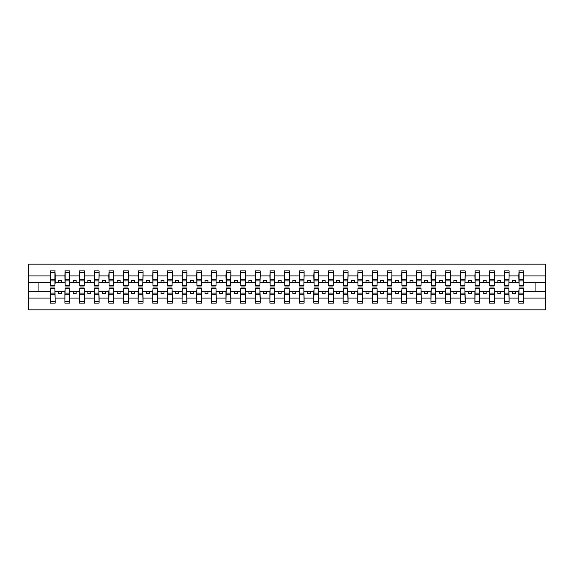 <?xml version="1.0" encoding="UTF-8"?>
<svg xmlns="http://www.w3.org/2000/svg" width="574" height="574" viewBox="0 0 574 574"><rect width="100%" height="100%" fill="white"/><g stroke="black" fill="none" stroke-linecap="round" stroke-linejoin="round"><path stroke-width="0.86" d="M50.49 289.576L50.254 298.1L28.7 298.1L28.7 309.845L545.3 309.845L545.3 298.1L523.746 298.1L523.746 303.108L518.824 303.108L519.061 287.997L523.51 287.997L523.51 293.106L519.061 293.106M519.061 289.576L518.824 291.334L512.503 291.334L512.503 293.558L515.43 293.558L515.43 291.334M518.824 303.108L518.824 291.334M523.51 289.576L523.746 298.1M504.417 289.576L504.18 291.334L497.859 291.334L497.859 293.558L500.786 293.558L500.786 291.334M518.824 298.1L509.102 298.1L509.102 303.108L504.18 303.108L504.18 291.334M508.865 289.576L509.102 298.1M489.773 289.576L489.543 291.334L483.215 291.334L483.215 293.558L486.142 293.558L486.142 291.334M504.18 298.1L494.458 298.1L494.458 303.108L489.543 303.108L489.543 291.334M494.228 289.576L494.458 298.1M475.129 289.576L474.899 291.334L468.571 291.334L468.571 293.558L471.498 293.558L471.498 291.334M489.543 298.1L479.814 298.1L479.814 303.108L474.899 303.108L474.899 291.334M479.584 289.576L479.814 298.1M460.491 289.576L460.255 291.334L453.926 291.334L453.926 293.558L456.854 293.558L456.854 291.334M474.899 298.1L465.177 298.1L465.177 303.108L460.255 303.108L460.255 291.334M464.94 289.576L465.177 298.1M445.847 289.576L445.611 291.334L439.282 291.334L439.282 293.558L442.217 293.558L442.217 291.334M460.255 298.1L450.533 298.1L450.533 303.108L445.611 303.108L445.611 291.334M450.296 289.576L450.533 298.1M431.203 289.576L430.966 291.334L424.645 291.334L424.645 293.558L427.573 293.558L427.573 291.334M445.611 298.1L435.888 298.1L435.888 303.108L430.966 303.108L430.966 291.334M435.652 289.576L435.888 298.1M416.559 289.576L416.322 291.334L410.001 291.334L410.001 293.558L412.928 293.558L412.928 291.334M430.966 298.1L421.244 298.1L421.244 303.108L416.322 303.108L416.322 291.334M421.015 289.576L421.244 298.1M401.915 289.576L401.685 291.334L395.357 291.334L395.357 293.558L398.284 293.558L398.284 291.334M416.322 298.1L406.6 298.1L406.6 303.108L401.685 303.108L401.685 291.334M406.37 289.576L406.6 298.1M387.278 289.576L387.041 291.334L380.713 291.334L380.713 293.558L383.64 293.558L383.64 291.334M401.685 298.1L391.963 298.1L391.963 303.108L387.041 303.108L387.041 291.334M391.726 289.576L391.963 298.1M372.634 289.576L372.397 291.334L366.069 291.334L366.069 293.558L369.003 293.558L369.003 291.334M387.041 298.1L377.319 298.1L377.319 303.108L372.397 303.108L372.397 291.334M377.082 289.576L377.319 298.1M357.989 289.576L357.753 291.334L351.432 291.334L351.432 293.558L354.359 293.558L354.359 291.334M372.397 298.1L362.675 298.1L362.675 303.108L357.753 303.108L357.753 291.334M362.438 289.576L362.675 298.1M343.345 289.576L343.108 291.334L336.787 291.334L336.787 293.558L339.715 293.558L339.715 291.334M357.753 298.1L348.031 298.1L348.031 303.108L343.108 303.108L343.108 291.334M347.794 289.576L348.031 298.1M328.701 289.576L328.472 291.334L322.143 291.334L322.143 293.558L325.071 293.558L325.071 291.334M343.108 298.1L333.386 298.1L333.386 303.108L328.472 303.108L328.472 291.334M333.157 289.576L333.386 298.1M314.057 289.576L313.827 291.334L307.499 291.334L307.499 293.558L310.426 293.558L310.426 291.334M328.472 298.1L318.742 298.1L318.742 303.108L313.827 303.108L313.827 291.334M318.513 289.576L318.742 298.1M299.42 289.576L299.183 291.334L292.855 291.334L292.855 293.558L295.782 293.558L295.782 291.334M313.827 298.1L304.105 298.1L304.105 303.108L299.183 303.108L299.183 291.334M303.868 289.576L304.105 298.1M284.776 289.576L284.539 291.334L278.218 291.334L278.218 293.558L281.145 293.558L281.145 291.334M299.183 298.1L289.461 298.1L289.461 303.108L284.539 303.108L284.539 291.334M289.224 289.576L289.461 298.1M270.132 289.576L269.895 291.334L263.574 291.334L263.574 293.558L266.501 293.558L266.501 291.334M284.539 298.1L274.817 298.1L274.817 303.108L269.895 303.108L269.895 291.334M274.58 289.576L274.817 298.1M255.487 289.576L255.258 291.334L248.929 291.334L248.929 293.558L251.857 293.558L251.857 291.334M269.895 298.1L260.173 298.1L260.173 303.108L255.258 303.108L255.258 291.334M259.943 289.576L260.173 298.1M240.843 289.576L240.614 291.334L234.285 291.334L234.285 293.558L237.213 293.558L237.213 291.334M255.258 298.1L245.529 298.1L245.529 303.108L240.614 303.108L240.614 291.334M245.299 289.576L245.529 298.1M226.206 289.576L225.969 291.334L219.641 291.334L219.641 293.558L222.569 293.558L222.569 291.334M240.614 298.1L230.892 298.1L230.892 303.108L225.969 303.108L225.969 291.334M230.655 289.576L230.892 298.1M211.562 289.576L211.325 291.334L204.997 291.334L204.997 293.558L207.932 293.558L207.932 291.334M225.969 298.1L216.247 298.1L216.247 303.108L211.325 303.108L211.325 291.334M216.011 289.576L216.247 298.1M196.918 289.576L196.681 291.334L190.36 291.334L190.36 293.558L193.287 293.558L193.287 291.334M211.325 298.1L201.603 298.1L201.603 303.108L196.681 303.108L196.681 291.334M201.366 289.576L201.603 298.1M182.274 289.576L182.037 291.334L175.716 291.334L175.716 293.558L178.643 293.558L178.643 291.334M196.681 298.1L186.959 298.1L186.959 303.108L182.037 303.108L182.037 291.334M186.722 289.576L186.959 298.1M167.63 289.576L167.4 291.334L161.072 291.334L161.072 293.558L163.999 293.558L163.999 291.334M182.037 298.1L172.315 298.1L172.315 303.108L167.4 303.108L167.4 291.334M172.085 289.576L172.315 298.1M152.985 289.576L152.756 291.334L146.427 291.334L146.427 293.558L149.355 293.558L149.355 291.334M167.4 298.1L157.678 298.1L157.678 303.108L152.756 303.108L152.756 291.334M157.441 289.576L157.678 298.1M138.348 289.576L138.112 291.334L131.783 291.334L131.783 293.558L134.718 293.558L134.718 291.334M152.756 298.1L143.034 298.1L143.034 303.108L138.112 303.108L138.112 291.334M142.797 289.576L143.034 298.1M123.704 289.576L123.467 291.334L117.146 291.334L117.146 293.558L120.074 293.558L120.074 291.334M138.112 298.1L128.389 298.1L128.389 303.108L123.467 303.108L123.467 291.334M128.153 289.576L128.389 298.1M109.06 289.576L108.823 291.334L102.502 291.334L102.502 293.558L105.429 293.558L105.429 291.334M123.467 298.1L113.745 298.1L113.745 303.108L108.823 303.108L108.823 291.334M113.508 289.576L113.745 298.1M94.416 289.576L94.186 291.334L87.858 291.334L87.858 293.558L90.785 293.558L90.785 291.334M108.823 298.1L99.101 298.1L99.101 303.108L94.186 303.108L94.186 291.334M98.872 289.576L99.101 298.1M79.772 289.576L79.542 291.334L73.214 291.334L73.214 293.558L76.141 293.558L76.141 291.334M94.186 298.1L84.457 298.1L84.457 303.108L79.542 303.108L79.542 291.334M84.227 289.576L84.457 298.1M65.135 289.576L64.898 291.334L58.57 291.334L58.57 293.558L61.497 293.558L61.497 291.334M79.542 298.1L69.82 298.1L69.82 303.108L64.898 303.108L64.898 291.334M69.583 289.576L69.82 298.1M519.061 285.3L523.51 285.3L523.51 286.003L519.061 286.003L519.061 270.892L518.824 275.9L509.102 275.9L508.865 284.424M519.061 284.424L518.824 275.9M504.417 285.3L508.865 285.3L508.865 286.003L504.417 286.003L504.417 270.892L504.18 275.9L494.458 275.9L494.228 284.424M504.417 284.424L504.18 275.9M489.773 285.3L494.228 285.3L494.228 286.003L489.773 286.003L489.773 270.892L489.543 275.9L479.814 275.9L479.584 284.424M489.773 284.424L489.543 275.9M475.129 285.3L479.584 285.3L479.584 286.003L475.129 286.003L475.129 270.892L474.899 275.9L465.177 275.9L464.94 284.424M475.129 284.424L474.899 275.9M460.491 285.3L464.94 285.3L464.94 286.003L460.491 286.003L460.491 270.892L460.255 275.9L450.533 275.9L450.296 284.424M460.491 284.424L460.255 275.9M445.847 285.3L450.296 285.3L450.296 286.003L445.847 286.003L445.847 270.892L445.611 275.9L435.888 275.9L435.652 284.424M445.847 284.424L445.611 275.9M431.203 285.3L435.652 285.3L435.652 286.003L431.203 286.003L431.203 270.892L430.966 275.9L421.244 275.9L421.015 284.424M431.203 284.424L430.966 275.9M416.559 285.3L421.015 285.3L421.015 286.003L416.559 286.003L416.559 270.892L416.322 275.9L406.6 275.9L406.37 284.424M416.559 284.424L416.322 275.9M401.915 285.3L406.37 285.3L406.37 286.003L401.915 286.003L401.915 270.892L401.685 275.9L391.963 275.9L391.726 284.424M401.915 284.424L401.685 275.9M387.278 285.3L391.726 285.3L391.726 286.003L387.278 286.003L387.278 270.892L387.041 275.9L377.319 275.9L377.082 284.424M387.278 284.424L387.041 275.9M372.634 285.3L377.082 285.3L377.082 286.003L372.634 286.003L372.634 270.892L372.397 275.9L362.675 275.9L362.438 284.424M372.634 284.424L372.397 275.9M357.989 285.3L362.438 285.3L362.438 286.003L357.989 286.003L357.989 270.892L357.753 275.9L348.031 275.9L347.794 284.424M357.989 284.424L357.753 275.9M343.345 285.3L347.794 285.3L347.794 286.003L343.345 286.003L343.345 270.892L343.108 275.9L333.386 275.9L333.157 284.424M343.345 284.424L343.108 275.9M328.701 285.3L333.157 285.3L333.157 286.003L328.701 286.003L328.701 270.892L328.472 275.9L318.742 275.9L318.513 284.424M328.701 284.424L328.472 275.9M314.057 285.3L318.513 285.3L318.513 286.003L314.057 286.003L314.057 270.892L313.827 275.9L304.105 275.9L303.868 284.424M314.057 284.424L313.827 275.9M299.42 285.3L303.868 285.3L303.868 286.003L299.42 286.003L299.42 270.892L299.183 275.9L289.461 275.9L289.224 284.424M299.42 284.424L299.183 275.9M284.776 285.3L289.224 285.3L289.224 286.003L284.776 286.003L284.776 270.892L284.539 275.9L274.817 275.9L274.58 284.424M284.776 284.424L284.539 275.9M270.132 285.3L274.58 285.3L274.58 286.003L270.132 286.003L270.132 270.892L269.895 275.9L260.173 275.9L259.943 284.424M270.132 284.424L269.895 275.9M255.487 285.3L259.943 285.3L259.943 286.003L255.487 286.003L255.487 270.892L255.258 275.9L245.529 275.9L245.299 284.424M255.487 284.424L255.258 275.9M240.843 285.3L245.299 285.3L245.299 286.003L240.843 286.003L240.843 270.892L240.614 275.9L230.892 275.9L230.655 284.424M240.843 284.424L240.614 275.9M226.206 285.3L230.655 285.3L230.655 286.003L226.206 286.003L226.206 270.892L225.969 275.9L216.247 275.9L216.011 284.424M226.206 284.424L225.969 275.9M211.562 285.3L216.011 285.3L216.011 286.003L211.562 286.003L211.562 270.892L211.325 275.9L201.603 275.9L201.366 284.424M211.562 284.424L211.325 275.9M196.918 285.3L201.366 285.3L201.366 286.003L196.918 286.003L196.918 270.892L196.681 275.9L186.959 275.9L186.722 284.424M196.918 284.424L196.681 275.9M182.274 285.3L186.722 285.3L186.722 286.003L182.274 286.003L182.274 270.892L182.037 275.9L172.315 275.9L172.085 284.424M182.274 284.424L182.037 275.9M167.63 285.3L172.085 285.3L172.085 286.003L167.63 286.003L167.63 270.892L167.4 275.9L157.678 275.9L157.441 284.424M167.63 284.424L167.4 275.9M152.985 285.3L157.441 285.3L157.441 286.003L152.985 286.003L152.985 270.892L152.756 275.9L143.034 275.9L142.797 284.424M152.985 284.424L152.756 275.9M138.348 285.3L142.797 285.3L142.797 286.003L138.348 286.003L138.348 270.892L138.112 275.9L128.389 275.9L128.153 284.424M138.348 284.424L138.112 275.9M123.704 285.3L128.153 285.3L128.153 286.003L123.704 286.003L123.704 270.892L123.467 275.9L113.745 275.9L113.508 284.424M123.704 284.424L123.467 275.9M109.06 285.3L113.508 285.3L113.508 286.003L109.06 286.003L109.06 270.892L108.823 275.9L99.101 275.9L98.872 284.424M109.06 284.424L108.823 275.9M94.416 285.3L98.872 285.3L98.872 286.003L94.416 286.003L94.416 270.892L94.186 275.9L84.457 275.9L84.227 284.424M94.416 284.424L94.186 275.9M79.772 285.3L84.227 285.3L84.227 286.003L79.772 286.003L79.772 270.892L79.542 275.9L69.82 275.9L69.583 284.424M79.772 284.424L79.542 275.9M65.135 285.3L69.583 285.3L69.583 286.003L65.135 286.003L65.135 270.892L64.898 275.9L55.176 275.9L54.939 270.892L54.939 286.003L50.49 286.003L50.49 280.894L54.939 280.894M65.135 284.424L64.898 275.9M50.254 298.1L50.254 303.108L55.176 303.108L54.939 289.576M50.49 280.894L50.49 270.892L50.254 275.9L28.7 275.9L28.7 264.155L545.3 264.155L545.3 275.9L523.746 275.9L523.51 284.424M50.49 284.424L50.254 275.9M518.824 270.892L523.746 270.892L523.746 275.9M504.18 270.892L509.102 270.892L509.102 275.9M489.543 270.892L494.458 270.892L494.458 275.9M474.899 270.892L479.814 270.892L479.814 275.9M460.255 270.892L465.177 270.892L465.177 275.9M445.611 270.892L450.533 270.892L450.533 275.9M430.966 270.892L435.888 270.892L435.888 275.9M416.322 270.892L421.244 270.892L421.244 275.9M401.685 270.892L406.6 270.892L406.6 275.9M387.041 270.892L391.963 270.892L391.963 275.9M372.397 270.892L377.319 270.892L377.319 275.9M357.753 270.892L362.675 270.892L362.675 275.9M343.108 270.892L348.031 270.892L348.031 275.9M328.472 270.892L333.386 270.892L333.386 275.9M313.827 270.892L318.742 270.892L318.742 275.9M299.183 270.892L304.105 270.892L304.105 275.9M284.539 270.892L289.461 270.892L289.461 275.9M269.895 270.892L274.817 270.892L274.817 275.9M255.258 270.892L260.173 270.892L260.173 275.9M240.614 270.892L245.529 270.892L245.529 275.9M225.969 270.892L230.892 270.892L230.892 275.9M211.325 270.892L216.247 270.892L216.247 275.9M196.681 270.892L201.603 270.892L201.603 275.9M182.037 270.892L186.959 270.892L186.959 275.9M167.4 270.892L172.315 270.892L172.315 275.9M152.756 270.892L157.678 270.892L157.678 275.9M138.112 270.892L143.034 270.892L143.034 275.9M123.467 270.892L128.389 270.892L128.389 275.9M108.823 270.892L113.745 270.892L113.745 275.9M94.186 270.892L99.101 270.892L99.101 275.9M79.542 270.892L84.457 270.892L84.457 275.9M64.898 270.892L69.82 270.892L69.82 275.9M64.898 298.1L55.176 298.1M50.254 270.892L55.176 270.892M512.503 291.334L509.102 291.334M518.824 282.666L515.43 282.666L515.43 280.442L512.503 280.442L512.503 282.666L509.102 282.666M512.503 282.666L515.43 282.666M497.859 291.334L494.458 291.334M504.18 282.666L500.786 282.666L500.786 280.442L497.859 280.442L497.859 282.666L494.458 282.666M497.859 282.666L500.786 282.666M483.215 291.334L479.814 291.334M489.543 282.666L486.142 282.666L486.142 280.442L483.215 280.442L483.215 282.666L479.814 282.666M483.215 282.666L486.142 282.666M468.571 291.334L465.177 291.334M474.899 282.666L471.498 282.666L471.498 280.442L468.571 280.442L468.571 282.666L465.177 282.666M468.571 282.666L471.498 282.666M453.926 291.334L450.533 291.334M460.255 282.666L456.854 282.666L456.854 280.442L453.926 280.442L453.926 282.666L450.533 282.666M453.926 282.666L456.854 282.666M439.282 291.334L435.888 291.334M445.611 282.666L442.217 282.666L442.217 280.442L439.282 280.442L439.282 282.666L435.888 282.666M439.282 282.666L442.217 282.666M424.645 291.334L421.244 291.334M430.966 282.666L427.573 282.666L427.573 280.442L424.645 280.442L424.645 282.666L421.244 282.666M424.645 282.666L427.573 282.666M410.001 291.334L406.6 291.334M416.322 282.666L412.928 282.666L412.928 280.442L410.001 280.442L410.001 282.666L406.6 282.666M410.001 282.666L412.928 282.666M395.357 291.334L391.963 291.334M401.685 282.666L398.284 282.666L398.284 280.442L395.357 280.442L395.357 282.666L391.963 282.666M395.357 282.666L398.284 282.666M380.713 291.334L377.319 291.334M387.041 282.666L383.64 282.666L383.64 280.442L380.713 280.442L380.713 282.666L377.319 282.666M380.713 282.666L383.64 282.666M366.069 291.334L362.675 291.334M372.397 282.666L369.003 282.666L369.003 280.442L366.069 280.442L366.069 282.666L362.675 282.666M366.069 282.666L369.003 282.666M351.432 291.334L348.031 291.334M357.753 282.666L354.359 282.666L354.359 280.442L351.432 280.442L351.432 282.666L348.031 282.666M351.432 282.666L354.359 282.666M336.787 291.334L333.386 291.334M343.108 282.666L339.715 282.666L339.715 280.442L336.787 280.442L336.787 282.666L333.386 282.666M336.787 282.666L339.715 282.666M322.143 291.334L318.742 291.334M328.472 282.666L325.071 282.666L325.071 280.442L322.143 280.442L322.143 282.666L318.742 282.666M322.143 282.666L325.071 282.666M307.499 291.334L304.105 291.334M313.827 282.666L310.426 282.666L310.426 280.442L307.499 280.442L307.499 282.666L304.105 282.666M307.499 282.666L310.426 282.666M292.855 291.334L289.461 291.334M299.183 282.666L295.782 282.666L295.782 280.442L292.855 280.442L292.855 282.666L289.461 282.666M292.855 282.666L295.782 282.666M278.218 291.334L274.817 291.334M284.539 282.666L281.145 282.666L281.145 280.442L278.218 280.442L278.218 282.666L274.817 282.666M278.218 282.666L281.145 282.666M263.574 291.334L260.173 291.334M269.895 282.666L266.501 282.666L266.501 280.442L263.574 280.442L263.574 282.666L260.173 282.666M263.574 282.666L266.501 282.666M248.929 291.334L245.529 291.334M255.258 282.666L251.857 282.666L251.857 280.442L248.929 280.442L248.929 282.666L245.529 282.666M248.929 282.666L251.857 282.666M234.285 291.334L230.892 291.334M240.614 282.666L237.213 282.666L237.213 280.442L234.285 280.442L234.285 282.666L230.892 282.666M234.285 282.666L237.213 282.666M219.641 291.334L216.247 291.334M225.969 282.666L222.569 282.666L222.569 280.442L219.641 280.442L219.641 282.666L216.247 282.666M219.641 282.666L222.569 282.666M204.997 291.334L201.603 291.334M211.325 282.666L207.932 282.666L207.932 280.442L204.997 280.442L204.997 282.666L201.603 282.666M204.997 282.666L207.932 282.666M190.36 291.334L186.959 291.334M196.681 282.666L193.287 282.666L193.287 280.442L190.36 280.442L190.36 282.666L186.959 282.666M190.36 282.666L193.287 282.666M175.716 291.334L172.315 291.334M182.037 282.666L178.643 282.666L178.643 280.442L175.716 280.442L175.716 282.666L172.315 282.666M175.716 282.666L178.643 282.666M161.072 291.334L157.678 291.334M167.4 282.666L163.999 282.666L163.999 280.442L161.072 280.442L161.072 282.666L157.678 282.666M161.072 282.666L163.999 282.666M146.427 291.334L143.034 291.334M152.756 282.666L149.355 282.666L149.355 280.442L146.427 280.442L146.427 282.666L143.034 282.666M146.427 282.666L149.355 282.666M131.783 291.334L128.389 291.334M138.112 282.666L134.718 282.666L134.718 280.442L131.783 280.442L131.783 282.666L128.389 282.666M131.783 282.666L134.718 282.666M117.146 291.334L113.745 291.334M123.467 282.666L120.074 282.666L120.074 280.442L117.146 280.442L117.146 282.666L113.745 282.666M117.146 282.666L120.074 282.666M102.502 291.334L99.101 291.334M108.823 282.666L105.429 282.666L105.429 280.442L102.502 280.442L102.502 282.666L99.101 282.666M102.502 282.666L105.429 282.666M87.858 291.334L84.457 291.334M94.186 282.666L90.785 282.666L90.785 280.442L87.858 280.442L87.858 282.666L84.457 282.666M87.858 282.666L90.785 282.666M73.214 291.334L69.82 291.334M79.542 282.666L76.141 282.666L76.141 280.442L73.214 280.442L73.214 282.666L69.82 282.666M73.214 282.666L76.141 282.666M58.57 291.334L55.176 291.334M64.898 282.666L61.497 282.666L61.497 280.442L58.57 280.442L58.57 282.666L55.176 282.666L55.176 275.9M58.57 282.666L61.497 282.666M55.176 282.666L54.939 284.424M50.254 291.334L28.7 291.334L28.7 275.9M28.7 298.1L28.7 291.334M50.254 282.666L28.7 282.666M545.3 298.1L545.3 275.9M38.071 291.334L38.071 282.666M545.3 282.666L535.929 282.666L535.929 291.334L523.746 291.334M545.3 291.334L535.929 291.334M535.929 282.666L523.746 282.666M50.49 279.753L54.939 279.753M50.254 303.108L50.49 287.997L54.939 287.997L54.939 293.106L50.49 293.106M54.939 293.106L55.176 303.108M54.939 294.247L50.49 294.247M69.82 270.892L69.583 285.3M65.135 280.894L69.583 280.894M65.135 279.753L69.583 279.753M84.457 270.892L84.227 285.3M79.772 280.894L84.227 280.894M79.772 279.753L84.227 279.753M99.101 270.892L98.872 285.3M94.416 280.894L98.872 280.894M94.416 279.753L98.872 279.753M113.745 270.892L113.508 285.3M109.06 280.894L113.508 280.894M109.06 279.753L113.508 279.753M64.898 303.108L65.135 287.997L69.583 287.997L69.583 293.106L65.135 293.106M69.583 293.106L69.82 303.108M69.583 294.247L65.135 294.247M79.542 303.108L79.772 287.997L84.227 287.997L84.227 293.106L79.772 293.106M84.227 293.106L84.457 303.108M84.227 294.247L79.772 294.247M94.186 303.108L94.416 287.997L98.872 287.997L98.872 293.106L94.416 293.106M98.872 293.106L99.101 303.108M98.872 294.247L94.416 294.247M108.823 303.108L109.06 287.997L113.508 287.997L113.508 293.106L109.06 293.106M113.508 293.106L113.745 303.108M113.508 294.247L109.06 294.247M128.389 270.892L128.153 285.3M123.704 280.894L128.153 280.894M123.704 279.753L128.153 279.753M123.467 303.108L123.704 287.997L128.153 287.997L128.153 293.106L123.704 293.106M128.153 293.106L128.389 303.108M128.153 294.247L123.704 294.247M143.034 270.892L142.797 285.3M138.348 280.894L142.797 280.894M138.348 279.753L142.797 279.753M138.112 303.108L138.348 287.997L142.797 287.997L142.797 293.106L138.348 293.106M142.797 293.106L143.034 303.108M142.797 294.247L138.348 294.247M157.678 270.892L157.441 285.3M152.985 280.894L157.441 280.894M152.985 279.753L157.441 279.753M152.756 303.108L152.985 287.997L157.441 287.997L157.441 293.106L152.985 293.106M157.441 293.106L157.678 303.108M157.441 294.247L152.985 294.247M172.315 270.892L172.085 285.3M167.63 280.894L172.085 280.894M167.63 279.753L172.085 279.753M167.4 303.108L167.63 287.997L172.085 287.997L172.085 293.106L167.63 293.106M172.085 293.106L172.315 303.108M172.085 294.247L167.63 294.247M186.959 270.892L186.722 285.3M182.274 280.894L186.722 280.894M182.274 279.753L186.722 279.753M182.037 303.108L182.274 287.997L186.722 287.997L186.722 293.106L182.274 293.106M186.722 293.106L186.959 303.108M186.722 294.247L182.274 294.247M201.603 270.892L201.366 285.3M196.918 280.894L201.366 280.894M196.918 279.753L201.366 279.753M196.681 303.108L196.918 287.997L201.366 287.997L201.366 293.106L196.918 293.106M201.366 293.106L201.603 303.108M201.366 294.247L196.918 294.247M216.247 270.892L216.011 285.3M211.562 280.894L216.011 280.894M211.562 279.753L216.011 279.753M211.325 303.108L211.562 287.997L216.011 287.997L216.011 293.106L211.562 293.106M216.011 293.106L216.247 303.108M216.011 294.247L211.562 294.247M230.892 270.892L230.655 285.3M226.206 280.894L230.655 280.894M226.206 279.753L230.655 279.753M225.969 303.108L226.206 287.997L230.655 287.997L230.655 293.106L226.206 293.106M230.655 293.106L230.892 303.108M230.655 294.247L226.206 294.247M245.529 270.892L245.299 285.3M240.843 280.894L245.299 280.894M240.843 279.753L245.299 279.753M240.614 303.108L240.843 287.997L245.299 287.997L245.299 293.106L240.843 293.106M245.299 293.106L245.529 303.108M245.299 294.247L240.843 294.247M260.173 270.892L259.943 285.3M255.487 280.894L259.943 280.894M255.487 279.753L259.943 279.753M255.258 303.108L255.487 287.997L259.943 287.997L259.943 293.106L255.487 293.106M259.943 293.106L260.173 303.108M259.943 294.247L255.487 294.247M274.817 270.892L274.58 285.3M270.132 280.894L274.58 280.894M270.132 279.753L274.58 279.753M269.895 303.108L270.132 287.997L274.58 287.997L274.58 293.106L270.132 293.106M274.58 293.106L274.817 303.108M274.58 294.247L270.132 294.247M289.461 270.892L289.224 285.3M284.776 280.894L289.224 280.894M284.776 279.753L289.224 279.753M304.105 270.892L303.868 285.3M299.42 280.894L303.868 280.894M299.42 279.753L303.868 279.753M318.742 270.892L318.513 285.3M314.057 280.894L318.513 280.894M314.057 279.753L318.513 279.753M333.386 270.892L333.157 285.3M328.701 280.894L333.157 280.894M328.701 279.753L333.157 279.753M348.031 270.892L347.794 285.3M343.345 280.894L347.794 280.894M343.345 279.753L347.794 279.753M362.675 270.892L362.438 285.3M357.989 280.894L362.438 280.894M357.989 279.753L362.438 279.753M377.319 270.892L377.082 285.3M372.634 280.894L377.082 280.894M372.634 279.753L377.082 279.753M391.963 270.892L391.726 285.3M387.278 280.894L391.726 280.894M387.278 279.753L391.726 279.753M406.6 270.892L406.37 285.3M401.915 280.894L406.37 280.894M401.915 279.753L406.37 279.753M421.244 270.892L421.015 285.3M416.559 280.894L421.015 280.894M416.559 279.753L421.015 279.753M435.888 270.892L435.652 285.3M431.203 280.894L435.652 280.894M431.203 279.753L435.652 279.753M450.533 270.892L450.296 285.3M445.847 280.894L450.296 280.894M445.847 279.753L450.296 279.753M465.177 270.892L464.94 285.3M460.491 280.894L464.94 280.894M460.491 279.753L464.94 279.753M479.814 270.892L479.584 285.3M475.129 280.894L479.584 280.894M475.129 279.753L479.584 279.753M284.539 303.108L284.776 287.997L289.224 287.997L289.224 293.106L284.776 293.106M289.224 293.106L289.461 303.108M289.224 294.247L284.776 294.247M299.183 303.108L299.42 287.997L303.868 287.997L303.868 293.106L299.42 293.106M303.868 293.106L304.105 303.108M303.868 294.247L299.42 294.247M313.827 303.108L314.057 287.997L318.513 287.997L318.513 293.106L314.057 293.106M318.513 293.106L318.742 303.108M318.513 294.247L314.057 294.247M328.472 303.108L328.701 287.997L333.157 287.997L333.157 293.106L328.701 293.106M333.157 293.106L333.386 303.108M333.157 294.247L328.701 294.247M343.108 303.108L343.345 287.997L347.794 287.997L347.794 293.106L343.345 293.106M347.794 293.106L348.031 303.108M347.794 294.247L343.345 294.247M357.753 303.108L357.989 287.997L362.438 287.997L362.438 293.106L357.989 293.106M362.438 293.106L362.675 303.108M362.438 294.247L357.989 294.247M372.397 303.108L372.634 287.997L377.082 287.997L377.082 293.106L372.634 293.106M377.082 293.106L377.319 303.108M377.082 294.247L372.634 294.247M387.041 303.108L387.278 287.997L391.726 287.997L391.726 293.106L387.278 293.106M391.726 293.106L391.963 303.108M391.726 294.247L387.278 294.247M401.685 303.108L401.915 287.997L406.37 287.997L406.37 293.106L401.915 293.106M406.37 293.106L406.6 303.108M406.37 294.247L401.915 294.247M416.322 303.108L416.559 287.997L421.015 287.997L421.015 293.106L416.559 293.106M421.015 293.106L421.244 303.108M421.015 294.247L416.559 294.247M430.966 303.108L431.203 287.997L435.652 287.997L435.652 293.106L431.203 293.106M435.652 293.106L435.888 303.108M435.652 294.247L431.203 294.247M445.611 303.108L445.847 287.997L450.296 287.997L450.296 293.106L445.847 293.106M450.296 293.106L450.533 303.108M450.296 294.247L445.847 294.247M460.255 303.108L460.491 287.997L464.94 287.997L464.94 293.106L460.491 293.106M464.94 293.106L465.177 303.108M464.94 294.247L460.491 294.247M474.899 303.108L475.129 287.997L479.584 287.997L479.584 293.106L475.129 293.106M479.584 293.106L479.814 303.108M479.584 294.247L475.129 294.247M494.458 270.892L494.228 285.3M489.773 280.894L494.228 280.894M489.773 279.753L494.228 279.753M489.543 303.108L489.773 287.997L494.228 287.997L494.228 293.106L489.773 293.106M494.228 293.106L494.458 303.108M494.228 294.247L489.773 294.247M509.102 270.892L508.865 285.3M504.417 280.894L508.865 280.894M504.417 279.753L508.865 279.753M504.18 303.108L504.417 287.997L508.865 287.997L508.865 293.106L504.417 293.106M508.865 293.106L509.102 303.108M508.865 294.247L504.417 294.247M523.746 270.892L523.51 285.3M519.061 280.894L523.51 280.894M519.061 279.753L523.51 279.753M523.51 293.106L523.746 303.108M523.51 294.247L519.061 294.247M50.49 285.3L54.939 285.3M50.49 272.585L54.939 272.585M54.939 288.7L50.49 288.7M54.939 301.415L50.49 301.415M65.135 272.585L69.583 272.585M79.772 272.585L84.227 272.585M94.416 272.585L98.872 272.585M109.06 272.585L113.508 272.585M69.583 288.7L65.135 288.7M69.583 301.415L65.135 301.415M84.227 288.7L79.772 288.7M84.227 301.415L79.772 301.415M98.872 288.7L94.416 288.7M98.872 301.415L94.416 301.415M113.508 288.7L109.06 288.7M113.508 301.415L109.06 301.415M123.704 272.585L128.153 272.585M128.153 288.7L123.704 288.7M128.153 301.415L123.704 301.415M138.348 272.585L142.797 272.585M142.797 288.7L138.348 288.7M142.797 301.415L138.348 301.415M152.985 272.585L157.441 272.585M157.441 288.7L152.985 288.7M157.441 301.415L152.985 301.415M167.63 272.585L172.085 272.585M172.085 288.7L167.63 288.7M172.085 301.415L167.63 301.415M182.274 272.585L186.722 272.585M186.722 288.7L182.274 288.7M186.722 301.415L182.274 301.415M196.918 272.585L201.366 272.585M201.366 288.7L196.918 288.7M201.366 301.415L196.918 301.415M211.562 272.585L216.011 272.585M216.011 288.7L211.562 288.7M216.011 301.415L211.562 301.415M226.206 272.585L230.655 272.585M230.655 288.7L226.206 288.7M230.655 301.415L226.206 301.415M240.843 272.585L245.299 272.585M245.299 288.7L240.843 288.7M245.299 301.415L240.843 301.415M255.487 272.585L259.943 272.585M259.943 288.7L255.487 288.7M259.943 301.415L255.487 301.415M270.132 272.585L274.58 272.585M274.58 288.7L270.132 288.7M274.58 301.415L270.132 301.415M284.776 272.585L289.224 272.585M299.42 272.585L303.868 272.585M314.057 272.585L318.513 272.585M328.701 272.585L333.157 272.585M343.345 272.585L347.794 272.585M357.989 272.585L362.438 272.585M372.634 272.585L377.082 272.585M387.278 272.585L391.726 272.585M401.915 272.585L406.37 272.585M416.559 272.585L421.015 272.585M431.203 272.585L435.652 272.585M445.847 272.585L450.296 272.585M460.491 272.585L464.94 272.585M475.129 272.585L479.584 272.585M289.224 288.7L284.776 288.7M289.224 301.415L284.776 301.415M303.868 288.7L299.42 288.7M303.868 301.415L299.42 301.415M318.513 288.7L314.057 288.7M318.513 301.415L314.057 301.415M333.157 288.7L328.701 288.7M333.157 301.415L328.701 301.415M347.794 288.7L343.345 288.7M347.794 301.415L343.345 301.415M362.438 288.7L357.989 288.7M362.438 301.415L357.989 301.415M377.082 288.7L372.634 288.7M377.082 301.415L372.634 301.415M391.726 288.7L387.278 288.7M391.726 301.415L387.278 301.415M406.37 288.7L401.915 288.7M406.37 301.415L401.915 301.415M421.015 288.7L416.559 288.7M421.015 301.415L416.559 301.415M435.652 288.7L431.203 288.7M435.652 301.415L431.203 301.415M450.296 288.7L445.847 288.7M450.296 301.415L445.847 301.415M464.94 288.7L460.491 288.7M464.94 301.415L460.491 301.415M479.584 288.7L475.129 288.7M479.584 301.415L475.129 301.415M489.773 272.585L494.228 272.585M494.228 288.7L489.773 288.7M494.228 301.415L489.773 301.415M504.417 272.585L508.865 272.585M508.865 288.7L504.417 288.7M508.865 301.415L504.417 301.415M519.061 272.585L523.51 272.585M523.51 288.7L519.061 288.7M523.51 301.415L519.061 301.415"/></g></svg>
